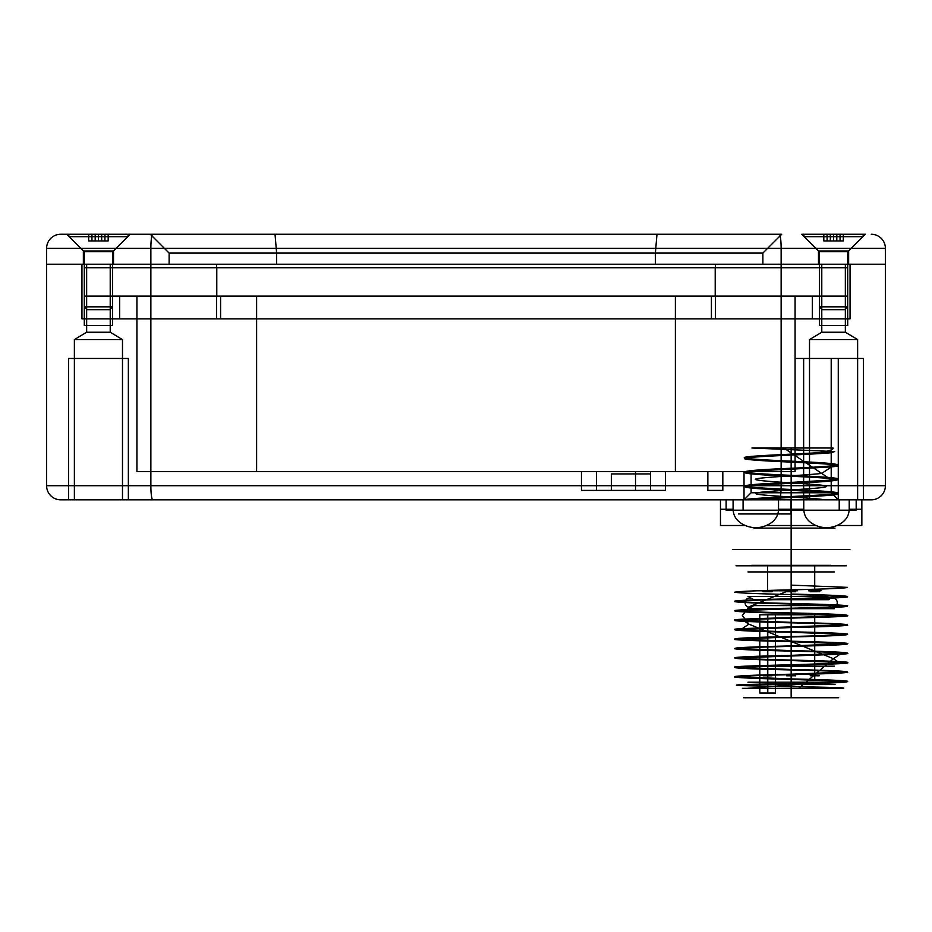 <?xml version="1.0" encoding="UTF-8"?>
<svg xmlns="http://www.w3.org/2000/svg" width="932" height="932" viewBox="0 0 932 932"><rect width="100%" height="100%" fill="white"/><g stroke="black" fill="none" stroke-linecap="round" stroke-linejoin="round"><path stroke-width="0.7" stroke-dasharray="4.66 3.5" d=""/><path stroke-width="1.4" d="M74.385 499.832L122.488 499.832L74.385 499.832L122.488 499.832L74.385 499.832L74.385 339.609L122.488 339.609L74.385 339.609L74.385 499.832M809.512 499.832L857.626 499.832L809.512 499.832L857.626 499.832L809.512 499.832L809.512 339.609L857.626 339.609L809.512 339.609L809.512 499.832M744.027 471.557L795.078 471.557L795.078 358.459L831.204 358.459L795.078 358.459L795.078 471.557L256.615 471.557L256.615 296.073L136.922 296.073L256.615 296.073L256.615 471.557L675.385 471.557L675.385 296.073L675.385 471.557L795.078 471.557L795.078 358.459L831.204 358.459L795.078 358.459L795.078 336.755L795.078 471.557L795.078 296.073L256.615 296.073L795.078 296.073L795.078 471.557L744.027 471.557L744.027 499.832L838.276 499.832L744.027 499.832L838.276 499.832L744.027 499.832L751.099 492.772L831.204 492.772L751.099 492.772L751.099 471.557L795.078 471.557L751.099 471.557M871.269 499.832L779.234 499.832L871.269 499.832A14.131 14.131 90 0 0 885.4 485.7L781.133 485.7L885.4 485.7L885.4 264.222L781.133 264.222L885.4 264.222L885.4 485.7A14.131 14.131 0 0 1 871.269 499.832M60.731 499.832L152.766 499.832L60.731 499.832A14.131 14.131 0 0 1 46.6 485.7L150.868 485.7L46.6 485.7L46.6 264.222L150.868 264.222L46.6 264.222L46.6 485.7A14.131 14.131 -90 0 0 60.731 499.832M122.488 339.609L122.488 499.832L122.488 339.609L110.221 332.235L110.221 264.222L86.653 264.222L110.221 264.222L86.653 264.222L110.221 264.222L110.221 332.235L122.488 339.609M86.653 332.235L74.385 339.609L122.488 339.609L74.385 339.609L86.653 332.235L86.653 264.222L86.653 332.235L110.221 332.235L86.653 332.235M845.347 264.222L821.779 264.222L845.347 264.222L821.779 264.222L845.347 264.222L845.347 332.235L857.626 339.609L857.626 499.832L857.626 339.609L845.347 332.235L821.779 332.235L845.347 332.235L821.779 332.235L845.347 332.235L845.347 264.222M216.527 264.222L216.527 318.884L81.946 318.884L81.946 264.222L81.946 318.884L715.473 318.884L216.527 318.884L216.527 264.222L715.473 264.222L715.473 318.884L850.054 318.884L715.473 318.884L715.473 264.222L216.527 264.222M850.054 264.222L850.054 318.884L850.054 264.222L715.473 264.222L850.054 264.222M119.646 296.073L119.646 318.884L220.581 318.884L119.646 318.884L119.646 296.073L220.581 296.073L220.581 318.884L711.419 318.884L220.581 318.884L220.581 296.073L119.646 296.073M711.419 296.073L711.419 318.884L812.354 318.884L711.419 318.884L711.419 296.073L220.581 296.073L812.354 296.073L812.354 318.884L812.354 296.073L711.419 296.073M136.922 296.073L136.922 471.557L256.615 471.557L136.922 471.557L136.922 296.073M831.204 358.459L831.204 492.772L838.276 499.832L838.276 358.459L795.078 358.459L838.276 358.459M635.519 490.407L635.519 471.557L707.854 471.557L665.46 471.557L665.46 490.407L611.38 490.407L650.489 490.407L650.489 471.557L650.489 490.407L596.422 490.407L665.46 490.407M611.38 473.922L650.489 473.922L650.489 490.407L650.489 473.922L611.38 473.922L611.38 490.407L611.38 473.922M596.422 471.557L596.422 490.407L581.452 490.407L596.422 490.407L596.422 471.557L581.452 471.557L581.452 490.407L581.452 471.557L596.422 471.557M707.854 471.557L707.854 490.407L722.824 490.407L707.854 490.407L707.854 471.557L722.824 471.557L722.824 490.407L722.824 471.557L707.854 471.557M821.779 332.235L809.512 339.609L857.626 339.609L809.512 339.609L821.779 332.235L821.779 264.222L821.779 332.235M110.221 332.235L86.653 332.235L110.221 332.235M781.133 264.222L781.133 485.7L150.868 485.7L781.133 485.7L781.133 264.222L150.868 264.222L150.868 485.7L150.868 264.222L885.4 264.222L46.6 264.222L781.133 264.222L781.133 248.378L885.4 248.378L781.133 248.378L781.133 264.222M152.766 499.832L779.234 499.832L152.766 499.832A14.131 1.887 -90 0 1 150.868 485.7A14.131 1.887 90 0 0 152.766 499.832M635.519 471.557L665.46 471.557M779.234 499.832A14.131 1.887 -90 0 0 781.133 485.7A14.131 1.887 90 0 1 779.234 499.832M847.701 264.222L847.701 325.478L819.426 325.478L847.701 325.478L819.426 325.478L847.701 325.478L847.701 264.222L819.426 264.222L847.701 264.222M819.426 264.222L819.426 325.478L819.426 264.222M845.347 325.478L821.779 325.478L845.347 325.478M112.574 264.222L112.574 325.478L84.299 325.478L112.574 325.478L84.299 325.478L112.574 325.478L112.574 264.222L84.299 264.222L112.574 264.222M84.299 264.222L84.299 325.478L84.299 264.222M110.221 325.478L86.653 325.478L110.221 325.478M68.514 499.832L68.514 358.459L128.36 358.459L68.514 358.459L128.36 358.459L68.514 358.459L68.514 499.832L128.36 499.832L68.514 499.832M128.36 499.832L128.36 358.459L128.36 499.832M74.385 358.459L122.488 358.459L74.385 358.459M803.64 499.832L803.64 358.459L863.486 358.459L803.64 358.459L863.486 358.459L803.64 358.459L803.64 499.832L863.486 499.832L803.64 499.832M863.486 499.832L863.486 358.459L863.486 499.832M809.512 358.459L857.626 358.459L809.512 358.459M84.299 267.799L84.299 296.073L216.783 296.073L84.299 296.073L84.299 267.799L216.783 267.799L216.783 296.073L847.701 296.073L216.783 296.073L216.783 267.799L84.299 267.799M715.217 267.799L715.217 296.073L715.217 267.799L216.783 267.799L847.701 267.799L847.701 296.073L847.701 267.799L715.217 267.799M130.247 234.247L66.626 234.247L130.247 234.247L66.626 234.247L130.247 234.247L113.518 250.976L83.356 250.976L113.518 250.976L130.247 234.247M865.374 234.247L801.753 234.247L865.374 234.247L801.753 234.247L865.374 234.247L848.644 250.976L818.482 250.976L848.644 250.976L865.374 234.247M781.727 234.247L656.978 234.247L781.727 234.247L762.877 253.096L655.371 253.096L762.877 253.096L781.727 234.247M150.273 234.247L275.022 234.247L150.273 234.247L169.123 253.096L276.629 253.096L169.123 253.096L169.123 264.222L169.123 253.096L150.273 234.247M779.234 234.247L60.731 234.247L779.234 234.247A14.131 1.887 90 0 1 781.133 248.378L46.6 248.378L150.868 248.378L150.868 264.222L150.868 248.378L781.133 248.378A14.131 1.887 -90 0 0 779.234 234.247M83.356 250.976L66.626 234.247L83.356 250.976L83.356 264.222L83.356 250.976M113.518 264.222L113.518 250.976L83.356 250.976L113.518 250.976L113.518 264.222L83.356 264.222L113.518 264.222M848.644 264.222L818.482 264.222L848.644 264.222L818.482 264.222L848.644 264.222L848.644 250.976L818.482 250.976L848.644 250.976L848.644 264.222M275.022 234.247L276.629 253.096L655.371 253.096L276.629 253.096L275.022 234.247L656.978 234.247L655.371 253.096L656.978 234.247L275.022 234.247M169.123 264.222L276.629 264.222L276.629 253.096L276.629 264.222L169.123 264.222M655.371 264.222L655.371 253.096L655.371 264.222L762.877 264.222L762.877 253.096L762.877 264.222L276.629 264.222L655.371 264.222M818.482 264.222L818.482 250.976L801.753 234.247L818.482 250.976L818.482 264.222M46.6 248.378L46.6 264.222L46.6 248.378A14.131 14.131 -90 0 1 60.731 234.247A14.131 14.131 0 0 0 46.6 248.378M885.4 248.378L885.4 264.222L885.4 248.378A14.131 14.131 0 0 0 871.269 234.247A14.131 14.131 90 0 1 885.4 248.378M152.766 234.247A14.131 1.887 90 0 0 150.868 248.378A14.131 1.887 -90 0 1 152.766 234.247M847.689 306.826L844.858 309.657L847.689 306.826L847.689 251.722L819.438 251.722L847.689 251.722L847.689 306.826M819.438 306.826L822.269 309.657L844.858 309.657L822.269 309.657L844.858 309.657L822.269 309.657L819.438 306.826L847.689 306.826L819.438 306.826L847.689 306.826L819.438 306.826L819.438 251.722L819.438 306.826M862.811 236.705L847.689 251.722L819.438 251.722L847.689 251.722L862.811 236.705A1.433 1.433 0 0 0 861.797 234.247A1.433 1.433 0 0 1 862.811 236.705M804.316 236.705L819.438 251.722L804.316 236.705L862.811 236.705L804.316 236.705A1.433 1.433 0 0 1 805.33 234.247L861.797 234.247L805.33 234.247A1.433 1.433 0 0 0 804.316 236.705M833.569 234.247L823.818 234.247L843.309 234.247L833.569 234.247L833.569 240.945L830.319 240.945L836.808 240.945L823.818 240.945L843.309 240.945L833.569 240.945L833.569 234.247L830.319 234.247L830.319 240.945L823.818 240.945L830.319 240.945L830.319 234.247L823.818 234.247L823.818 240.945L827.068 240.945L823.818 240.945L823.818 234.247L827.068 234.247L827.068 240.945L827.068 234.247L836.808 234.247L836.808 240.945L843.309 240.945L836.808 240.945L836.808 234.247L843.309 234.247L843.309 240.945L840.058 240.945L843.309 240.945L843.309 234.247L840.058 234.247L840.058 240.945L840.058 234.247L843.309 234.247L833.569 234.247L833.569 240.945L833.569 234.247M836.808 234.247L836.808 240.945L836.808 234.247M843.309 234.247L843.309 240.945L843.309 234.247M830.319 234.247L830.319 240.945L830.319 234.247M823.818 234.247L823.818 240.945L823.818 234.247M112.562 306.826L109.731 309.657L112.562 306.826L112.562 251.722L84.311 251.722L112.562 251.722L112.562 306.826M84.311 306.826L87.142 309.657L109.731 309.657L87.142 309.657L109.731 309.657L87.142 309.657L84.311 306.826L112.562 306.826L84.311 306.826L112.562 306.826L84.311 306.826L84.311 251.722L84.311 306.826M127.684 236.705L112.562 251.722L84.311 251.722L112.562 251.722L127.684 236.705A1.433 1.433 0 0 0 126.67 234.247A1.433 1.433 0 0 1 127.684 236.705M69.189 236.705L84.311 251.722L69.189 236.705L127.684 236.705L69.189 236.705A1.433 1.433 0 0 1 70.203 234.247L126.67 234.247L70.203 234.247A1.433 1.433 0 0 0 69.189 236.705M98.431 234.247L108.182 234.247L98.431 234.247L98.431 240.945L95.192 240.945L101.681 240.945L88.691 240.945L108.182 240.945L98.431 240.945L98.431 234.247L95.192 234.247L95.192 240.945L88.691 240.945L95.192 240.945L95.192 234.247L88.691 234.247L88.691 240.945L91.942 240.945L88.691 240.945L88.691 234.247L91.942 234.247L91.942 240.945L91.942 234.247L101.681 234.247L101.681 240.945L108.182 240.945L101.681 240.945L101.681 234.247L108.182 234.247L108.182 240.945L104.932 240.945L108.182 240.945L108.182 234.247L104.932 234.247L104.932 240.945L104.932 234.247L108.182 234.247L98.431 234.247L98.431 240.945L98.431 234.247M101.681 234.247L101.681 240.945L101.681 234.247M108.182 234.247L108.182 240.945L108.182 234.247M95.192 234.247L95.192 240.945L95.192 234.247M88.691 234.247L88.691 240.945L88.691 234.247M791.152 448.001L791.152 518.681C827.639 518.681 827.639 518.681 791.152 518.681C754.675 518.681 754.675 518.681 791.152 518.681L791.152 448.001C827.639 448.001 827.639 448.001 791.152 448.001C754.675 448.001 754.675 448.001 791.152 448.001M791.152 528.106L791.152 518.681L791.152 528.106L828.362 528.106L753.941 528.106L791.152 528.106L791.152 684.554L835.025 684.554L747.278 684.554L791.152 684.554L791.152 688.329L791.152 528.106L835.025 528.106L791.152 528.106M798.782 688.329L742.385 688.329L841.468 688.329L798.782 688.329L833.406 658.714L748.897 624.16L742.361 615.528L748.897 606.883L791.152 589.607L791.152 585.133L791.152 594.08C827.756 594.907 846.547 595.734 847.503 596.562L791.152 598.798C756.807 599.579 737.958 600.371 734.602 601.152C738.097 601.944 756.947 602.724 791.152 603.505C825.612 604.297 844.462 605.078 847.701 605.858C844.45 606.65 825.601 607.431 791.152 608.223C756.935 609.004 738.086 609.784 734.602 610.577C737.993 611.357 756.842 612.149 791.152 612.93C827.721 613.757 846.512 614.584 847.503 615.411L791.152 617.648C759.429 618.464 731.189 619.291 734.8 620.13L791.152 622.355C827.744 623.182 846.524 624.009 847.491 624.836L742.175 628.634C719.795 629.694 749.013 630.731 791.152 631.779C825.391 632.56 844.241 633.352 847.701 634.133C844.287 634.925 825.437 635.706 791.152 636.498C754.559 637.325 735.779 638.152 734.8 638.979L791.152 641.204C822.77 642.02 851.114 642.859 847.514 643.686L791.152 645.923C754.536 646.75 735.756 647.577 734.812 648.404L791.152 650.629C827.791 651.456 846.571 652.284 847.503 653.111L791.152 655.347C756.877 656.128 738.028 656.909 734.602 657.701C738.062 658.493 756.912 659.274 791.152 660.054C833.29 661.114 862.508 662.151 840.128 663.2L833.406 658.714L840.128 654.241C862.508 653.192 833.29 652.155 791.152 651.107C756.912 650.315 738.062 649.534 734.602 648.742C738.028 647.961 756.877 647.169 791.152 646.389C827.744 645.561 846.536 644.734 847.503 643.907L791.152 641.682C759.545 640.855 731.189 640.028 734.789 639.201L791.152 636.964C827.779 636.137 846.559 635.309 847.491 634.482L791.152 632.257C754.512 631.418 735.732 630.591 734.8 629.764L791.152 627.539C825.437 626.758 844.287 625.966 847.701 625.186C844.241 624.393 825.391 623.613 791.152 622.832C749.013 621.772 719.795 620.735 742.175 619.687L791.152 618.114C822.723 617.299 851.149 616.46 847.514 615.633L791.152 613.407C754.571 612.58 735.791 611.753 734.8 610.926L791.152 608.689C827.779 607.862 846.559 607.035 847.503 606.208L791.152 603.983C756.842 603.19 737.993 602.41 734.602 601.618C738.086 600.837 756.935 600.045 791.152 599.264C825.601 598.472 844.45 597.692 847.701 596.911C844.462 596.13 825.612 595.338 791.152 594.558C756.947 593.766 738.097 592.985 734.602 592.204C737.958 591.412 756.807 590.62 791.152 589.84C827.698 589.012 846.489 588.185 847.514 587.358L791.152 585.133L791.152 565.806L736.024 565.806L846.279 565.806L791.152 565.806L791.152 525.508L766.302 525.508C774.201 522.048 778.278 516.631 778.535 509.256C778.278 516.631 774.201 522.048 766.302 525.508C759.312 528.397 752.31 528.397 745.309 525.508C737.422 522.048 733.344 516.631 733.088 509.256C733.344 516.631 737.422 522.048 745.309 525.508C752.31 528.397 759.312 528.397 766.302 525.508L816.001 525.508C823.003 528.397 829.993 528.397 836.994 525.508C829.993 528.397 822.991 528.397 816.001 525.508C808.102 522.048 804.036 516.631 803.768 509.256C804.025 516.631 808.102 522.048 816.001 525.508L791.152 525.508L791.152 549.565L849.868 549.565L732.436 549.565L791.152 549.565L791.152 589.84M841.468 688.329C856.659 687.536 794.786 686.744 757.18 685.964C716.277 685.171 740.043 684.391 791.152 683.622L808.627 683.622L747.161 688.329M840.128 663.2L791.152 664.772C759.58 665.588 731.154 666.427 734.789 667.242L791.152 669.479C827.744 670.306 846.524 671.133 847.503 671.96L791.152 674.197C754.524 675.024 735.744 675.851 734.8 676.679L791.152 678.904C825.461 679.684 844.31 680.477 847.701 681.269C844.229 682.049 825.379 682.83 791.152 683.622M808.627 683.622C836.726 682.911 849.518 682.201 847.002 681.49L791.152 679.381C756.691 678.589 737.841 677.797 734.602 677.016C737.853 676.236 756.702 675.455 791.152 674.663C825.379 673.883 844.229 673.102 847.701 672.31C844.31 671.518 825.461 670.737 791.152 669.957C754.582 669.129 735.791 668.302 734.8 667.475L791.152 665.238C822.863 664.423 851.114 663.584 847.514 662.757L791.152 660.532C754.559 659.705 735.779 658.866 734.812 658.039L840.128 654.241M791.152 594.558L791.152 589.607M791.152 679.381L791.152 675.782C806.832 675.782 775.471 675.782 791.152 675.782L791.152 614.817L791.152 675.782C775.471 675.782 806.832 675.782 791.152 675.782L791.152 614.817L791.152 697.753L829.282 697.753L753.021 697.753L838.707 697.753L743.608 697.753L791.152 697.753L791.152 614.817L759.79 614.817L830.261 614.817L791.152 614.817C775.471 614.817 806.832 614.817 791.152 614.817C775.471 614.817 806.832 614.817 791.152 614.817L791.152 678.904M791.152 608.689L791.152 697.753L791.152 688.329L838.707 688.329L743.608 688.329L834.338 688.329L747.965 688.329L791.152 688.329L791.152 682.201L747.965 682.201L834.338 682.201L791.152 682.201L791.152 666.182L834.338 666.182L747.965 666.182L791.152 666.182L791.152 608.689L834.338 608.689L747.965 608.689L827.907 608.689L754.396 608.689L791.152 608.223M742.175 628.634L748.897 624.16L742.175 619.687M861.844 525.508C861.844 528.397 861.844 528.397 861.844 525.508L861.844 509.256L861.844 525.508L836.994 525.508C844.881 522.048 848.959 516.631 849.215 509.256C848.959 516.631 844.881 522.048 836.994 525.508L861.844 525.508M720.471 499.832L720.471 525.508L720.471 509.256L733.088 509.256L720.471 509.256L720.471 499.832L733.088 499.832L733.088 509.256L733.088 499.832L720.471 499.832M861.844 499.832L861.844 509.256L849.215 509.256L861.844 509.256L861.844 499.832L849.215 499.832L849.215 509.256L849.215 499.832L861.844 499.832M778.535 499.832L778.535 509.256L803.768 509.256L778.535 509.256L778.535 499.832L733.088 499.832L803.768 499.832L803.768 509.256L803.768 499.832L849.215 499.832L778.535 499.832M720.471 525.508C720.471 528.397 720.471 528.397 720.471 525.508L745.309 525.508L720.471 525.508M743.084 499.832L839.219 499.832L743.084 499.832L743.084 510.2M856.182 499.832L726.121 499.832L856.182 499.832L856.182 510.2L726.121 510.2L856.182 510.2M831.554 466.85C850.229 465.289 825.554 463.693 791.152 462.132L791.152 461.189C821.127 462.423 836.633 463.658 837.658 464.905C833.185 466.035 817.69 467.153 791.152 468.26C761.106 469.495 745.6 470.73 744.668 471.988C749.223 473.107 764.718 474.225 791.152 475.332C825.554 476.893 850.229 478.489 831.554 480.038L791.152 482.403C760.862 483.65 745.367 484.885 744.68 486.131C749.188 487.238 764.683 488.356 791.152 489.463C828.175 491.129 852.174 492.795 828.362 494.461C805.586 496.255 746.788 498.038 744.761 499.832L750.749 499.832C767.304 498.201 819.554 496.57 833.359 494.939C848.644 493.424 824.028 491.921 791.152 490.407C760.862 489.16 745.367 487.914 744.668 486.69C749.013 485.584 764.508 484.465 791.152 483.347C821.383 482.089 836.878 480.854 837.658 479.63C833.359 478.512 817.853 477.394 791.152 476.275C761.106 475.04 745.612 473.805 744.645 472.559C748.955 471.452 764.461 470.322 791.152 469.204L831.554 466.85L821.663 473.444C803.174 475.646 742.874 477.848 757.646 480.038C768.131 482.24 832.707 484.442 826.183 486.644C824.156 488.834 758.147 491.036 756.12 493.238C749.608 495.44 814.172 497.641 824.657 499.832M791.152 461.189C760.652 459.779 736.245 458.369 746.788 456.948C755.106 455.538 794.588 454.129 818.576 452.707L831.554 452.707C816.35 454.222 770.449 455.725 752.846 457.239C730.735 458.87 754.967 460.501 791.152 462.132M791.152 469.204L791.152 468.26M791.152 476.275L791.152 475.332M791.152 490.407L791.152 489.463M791.152 483.347L791.152 482.403M783.824 448.001L833.022 448.001L751.926 448.001L783.824 448.001L831.554 480.038M751.926 448.001L834.688 451.542L831.554 452.707M833.022 448.001C833.791 449.585 828.967 451.158 818.576 452.707M839.219 499.832L839.219 510.2L743.084 510.2L839.219 510.2M726.121 499.832L726.121 510.2M744.761 499.832L750.749 499.832M791.303 499.832L738.284 499.832L791.303 499.832L791.303 513.975L791.303 499.832M791 499.832L791 513.975L791 499.832M791.303 513.975L738.354 513.975L791.303 513.975M791.152 565.34L751.681 565.34L830.622 565.34L791.152 565.34L791.152 590.783L753.021 590.783L791.152 590.783C769.203 590.783 813.1 590.783 791.152 590.783C769.203 590.783 813.1 590.783 791.152 590.783L791.152 565.34L791.152 590.783L791.152 565.34L829.282 565.34L791.152 565.34C769.203 565.34 813.1 565.34 791.152 565.34C769.203 565.34 813.1 565.34 791.152 565.34C775.471 565.34 806.832 565.34 791.152 565.34C775.471 565.34 806.832 565.34 791.152 565.34L791.152 591.727C775.471 591.727 806.832 591.727 791.152 591.727C775.471 591.727 806.832 591.727 791.152 591.727L791.152 565.34M767.595 590.783C745.647 590.783 789.544 590.783 767.595 590.783L767.595 565.34C745.647 565.34 789.544 565.34 767.595 565.34C751.914 565.34 783.264 565.34 767.595 565.34L767.595 591.727C751.914 591.727 783.264 591.727 767.595 591.727L767.595 590.783M814.719 590.783C792.771 590.783 836.668 590.783 814.719 590.783L814.719 565.34C792.771 565.34 836.668 565.34 814.719 565.34C799.039 565.34 830.389 565.34 814.719 565.34L814.719 591.727C799.039 591.727 830.389 591.727 814.719 591.727L814.719 590.783M791.152 571.933L747.965 571.933L834.338 571.933L791.152 571.933L791.152 596.433L791.152 571.933M791.152 596.433L747.965 596.433L827.907 596.433L754.396 596.433L791.152 596.433L791.152 599.707L791.152 596.433M767.595 614.817C751.914 614.817 783.264 614.817 767.595 614.817L767.595 675.782C783.264 675.782 751.914 675.782 767.595 675.782L767.595 614.817M814.719 614.817C799.039 614.817 830.389 614.817 814.719 614.817L814.719 675.782C830.389 675.782 799.039 675.782 814.719 675.782L814.719 614.817M814.719 679.381L814.719 675.782L814.719 679.381M767.595 679.381L767.595 675.782L767.595 679.381M759.79 614.817L759.79 693.047L775.494 693.047L759.79 693.047M775.494 614.817L775.494 693.047M767.782 614.817L767.782 693.047M767.49 614.817L767.49 693.047M753.452 605.602L828.851 605.602L753.452 605.602A4.707 4.707 0 0 1 746.567 606.115A4.707 4.707 0 0 1 746.567 599.206A4.707 4.707 0 0 1 753.452 599.707L828.851 599.707L753.452 599.707M828.851 599.707A4.707 4.707 0 0 1 835.736 599.206A4.707 4.707 0 0 1 835.736 606.115A4.707 4.707 0 0 1 828.851 605.602"/></g></svg>
